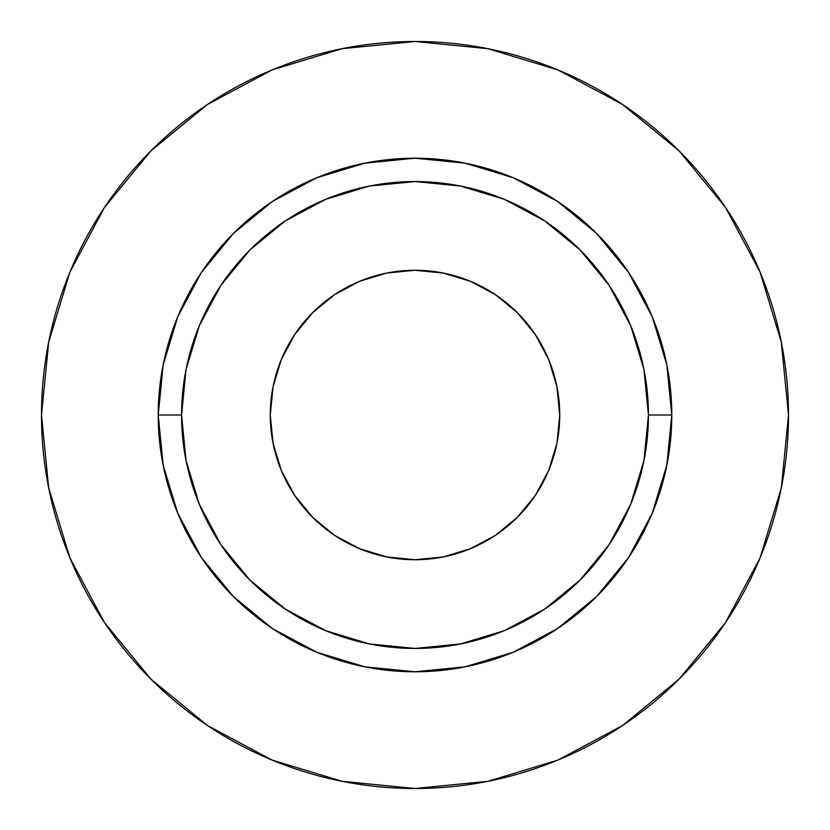 <?xml version="1.0" encoding="UTF-8"?>
<svg xmlns="http://www.w3.org/2000/svg" width="830" height="830" viewBox="0 0 830 830"><rect width="100%" height="100%" fill="white"/><g stroke="black" fill="none" stroke-linecap="round" stroke-linejoin="round"><path stroke-width="1.25" d="M559.731 415A144.731 144.731 0 0 1 415 559.731A144.731 144.731 0 0 1 270.269 415L273.049 386.759L281.287 359.618L294.66 334.594L312.661 312.661L334.594 294.66L359.618 281.287L386.759 273.049L415 270.269L443.241 273.049L470.382 281.287L495.406 294.66L517.339 312.661L535.34 334.594L548.713 359.618L556.951 386.759L559.731 415L556.951 443.241L548.713 470.382L535.34 495.406L517.339 517.339L495.406 535.34L470.382 548.713L443.241 556.951L415 559.731L386.759 556.951L359.618 548.713L334.594 535.34L312.661 517.339L294.66 495.406L281.287 470.382L273.049 443.241L270.269 415A144.731 144.731 0 0 1 415 270.269A144.731 144.731 0 0 1 559.731 415M648.438 415L671.781 415A256.781 256.781 0 0 1 415 671.781A256.781 256.781 0 0 1 158.219 415L181.563 415A233.438 233.438 0 0 1 415 181.563A233.438 233.438 0 0 1 648.438 415A233.438 233.438 0 0 1 415 648.438A233.438 233.438 0 0 1 181.563 415L186.044 460.546L199.335 504.329L220.905 544.688L249.934 580.066L285.312 609.096L325.671 630.665L369.454 643.956L415 648.438L460.546 643.956L504.329 630.665L544.688 609.096L580.066 580.066L609.096 544.688L630.665 504.329L643.956 460.546L648.438 415L643.956 369.454L630.665 325.671L609.096 285.312L580.066 249.934L544.688 220.905L504.329 199.335L460.546 186.044L415 181.563L369.454 186.044L325.671 199.335L285.312 220.905L249.934 249.934L220.905 285.312L199.335 325.671L186.044 369.454L181.563 415L158.219 415L163.157 364.91L177.765 316.738L201.493 272.344L233.427 233.427L272.344 201.493L316.738 177.765L364.91 163.157L415 158.219L465.091 163.157L513.262 177.765L557.656 201.493L596.573 233.427L628.507 272.344L652.235 316.738L666.843 364.91L671.781 415L666.843 465.091L652.235 513.262L628.507 557.656L596.573 596.573L557.656 628.507L513.262 652.235L465.091 666.843L415 671.781L364.91 666.843L316.738 652.235L272.344 628.507L233.427 596.573L201.493 557.656L177.765 513.262L163.157 465.091L158.219 415A256.781 256.781 0 0 1 415 158.219A256.781 256.781 0 0 1 671.781 415L648.438 415M41.5 415A373.5 373.5 0 0 1 415 41.5A373.5 373.5 0 0 1 788.5 415A373.5 373.5 0 0 1 415 788.5A373.5 373.5 0 0 1 41.5 415L48.68 487.864L69.928 557.936L104.445 622.51L150.894 679.106L207.49 725.555L272.064 760.073L342.136 781.321L415 788.5L487.864 781.321L557.936 760.073L622.51 725.555L679.106 679.106L725.555 622.51L760.073 557.936L781.321 487.864L788.5 415L781.321 342.136L760.073 272.064L725.555 207.49L679.106 150.894L622.51 104.445L557.936 69.928L487.864 48.68L415 41.5L342.136 48.68L272.064 69.928L207.49 104.445L150.894 150.894L104.445 207.49L69.928 272.064L48.68 342.136L41.5 415M725.555 207.49L679.106 150.894L622.604 104.518M207.49 104.445L150.894 150.894L104.518 207.396M104.445 622.51L150.894 679.106L207.396 725.482M622.51 725.555L679.106 679.106L725.482 622.604"/></g></svg>
